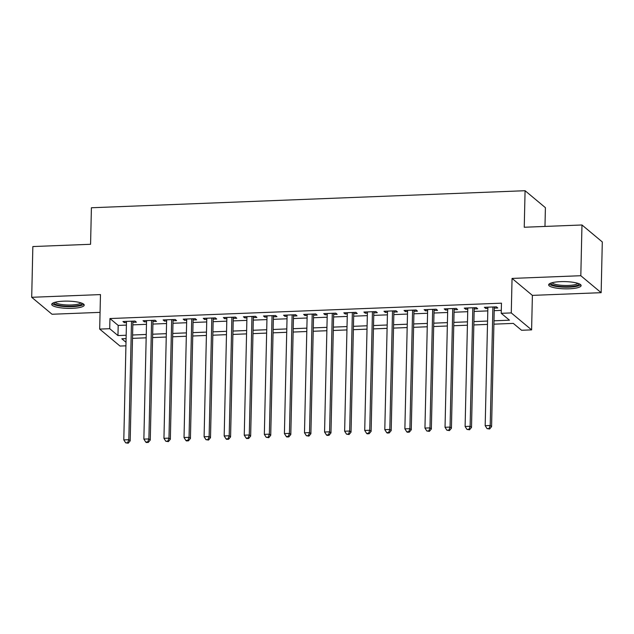 <?xml version="1.0" encoding="UTF-8"?>
<svg xmlns="http://www.w3.org/2000/svg" width="634" height="634" viewBox="0 0 634 634"><rect width="100%" height="100%" fill="white"/><g stroke="black" fill="none" stroke-linecap="round" stroke-linejoin="round"><path stroke-width="0.95" d="M72.252 308.322A16.238 3.606 -178.7 0 0 84.203 305.113A16.238 3.606 -178.7 0 0 63.677 301.174A16.238 3.606 -178.7 0 0 51.726 304.375A16.238 3.606 -178.7 0 0 72.252 308.322M569.166 288.795A16.238 3.606 -178.7 0 0 581.116 285.593A16.238 3.606 -178.7 0 0 560.599 281.647A16.238 3.606 -178.7 0 0 548.648 284.856A16.238 3.606 -178.7 0 0 569.166 288.795M125.928 345.815L120.008 346.053L99.681 329.094L109.722 328.697L117.964 335.568L126.166 335.251M544.978 226.433L545.406 207.675L525.079 190.715L91.407 207.754L90.575 244.288L32.849 246.555L31.7 297.291L52.028 314.25L100.061 312.364M525.079 190.715L524.247 227.249L581.972 224.983L602.3 241.942L601.151 292.678L580.815 275.719L512.05 278.421L511.273 312.919L531.601 329.878L521.56 330.274L513.318 323.395L493.91 324.164M512.05 278.421L532.386 295.381L601.151 292.678M532.386 295.381L531.601 329.878M581.972 224.983L580.815 275.719M132.878 322.326L136.389 322.191L135.018 321.042L122.972 321.517L124.343 322.666L126.459 322.579M152.952 321.541L156.471 321.398L155.092 320.257L143.046 320.725L144.417 321.874L146.533 321.795M173.034 320.749L176.545 320.614L175.174 319.465L163.128 319.94L164.499 321.089L166.607 321.002M193.108 319.964L196.619 319.821L195.248 318.68L183.202 319.148L184.573 320.297L186.689 320.218M213.183 319.171L216.701 319.037L215.322 317.888L203.276 318.363L204.655 319.504L206.763 319.425M233.264 318.387L236.775 318.244L235.404 317.103L223.358 317.571L224.729 318.72L226.845 318.633M253.338 317.594L256.857 317.46L255.478 316.311L243.432 316.786L244.811 317.927L246.919 317.848M273.42 316.81L276.931 316.667L275.56 315.526L263.514 315.994L264.885 317.143L267.001 317.055M293.494 316.017L297.013 315.883L295.634 314.733L283.588 315.209L284.967 316.35L287.075 316.271M313.576 315.225L317.087 315.09L315.716 313.941L303.67 314.416L305.041 315.566L307.157 315.478M333.65 314.44L337.161 314.305L335.79 313.156L323.744 313.632L325.115 314.773L327.231 314.694M353.732 313.648L357.243 313.513L355.872 312.364L343.818 312.839L345.197 313.988L347.305 313.901M373.806 312.863L377.317 312.721L375.946 311.579L363.9 312.055L365.271 313.196L367.387 313.117M393.88 312.071L397.399 311.936L396.02 310.787L383.974 311.262L385.353 312.411L387.461 312.324M413.962 311.286L417.473 311.143L416.102 310.002L404.056 310.478L405.427 311.619L407.543 311.54M434.036 310.494L437.555 310.359L436.176 309.21L424.13 309.685L425.509 310.834L427.617 310.747M454.118 309.709L457.629 309.566L456.258 308.425L444.212 308.893L445.583 310.042L447.699 309.963M474.192 308.916L477.703 308.782L476.332 307.633L464.286 308.108L465.657 309.257L467.773 309.17M493.981 320.796L509.474 320.194L501.232 313.315L501.462 303.171L109.951 318.545L118.193 325.424L126.396 325.099M132.823 324.854L146.478 324.315M152.897 324.061L166.552 323.522M172.971 323.269L186.634 322.738M193.053 322.484L206.708 321.945M213.127 321.692L226.79 321.161M233.209 320.907L246.864 320.368M253.283 320.115L266.938 319.584M273.365 319.33L287.02 318.791M293.439 318.537L307.094 318.006M313.513 317.753L327.176 317.214M333.595 316.96L347.25 316.421M353.669 316.176L367.332 315.637M373.751 315.383L387.406 314.844M393.825 314.599L407.48 314.06M413.907 313.806L427.562 313.267M433.981 313.022L447.636 312.483M454.055 312.229L467.718 311.69M474.137 311.437L487.792 310.906M494.211 310.652L501.296 310.375M494.274 308.132L497.785 307.989L496.414 306.848L484.368 307.316L485.739 308.465L487.847 308.386M99.681 329.094L100.465 294.588L31.7 297.291M109.951 318.545L109.722 328.697M501.232 313.315L511.273 312.919M126.095 338.611L121.807 338.778L126.007 342.281M487.491 324.41L473.828 324.949M467.409 325.202L453.754 325.741M447.335 325.995L433.672 326.526M427.253 326.779L413.598 327.318M407.179 327.572L393.516 328.103M387.097 328.357L373.442 328.895M367.023 329.149L353.368 329.68M346.941 329.934L333.286 330.472M326.867 330.726L313.212 331.257M306.793 331.511L293.13 332.05M286.711 332.303L273.056 332.834M266.637 333.088L252.974 333.627M246.555 333.88L232.9 334.419M226.481 334.665L212.826 335.204M206.399 335.457L192.744 335.996M186.325 336.242L172.67 336.781M166.251 337.034L152.588 337.573M146.169 337.827L132.514 338.358M132.585 334.998L146.248 334.459M152.667 334.205L166.322 333.674M172.741 333.421L186.404 332.882M192.823 332.628L206.478 332.097M212.897 331.844L226.56 331.305M232.979 331.051L246.634 330.52M253.053 330.266L266.708 329.728M273.127 329.474L286.79 328.935M293.209 328.689L306.864 328.15M313.283 327.897L326.946 327.358M333.365 327.112L347.02 326.573M353.439 326.32L367.102 325.781M373.521 325.535L387.176 324.996M393.595 324.743L407.25 324.204M413.677 323.95L427.332 323.419M433.751 323.166L447.406 322.627M453.825 322.373L467.488 321.842M473.907 321.589L487.562 321.05M118.193 325.424L117.964 335.568M485.763 307.26L485.739 308.465M465.689 308.053L465.657 309.257M445.607 308.845L445.583 310.042M425.533 309.63L425.509 310.834M405.459 310.422L405.427 311.619M385.377 311.207L385.353 312.411M365.303 311.999L365.271 313.196M345.221 312.784L345.197 313.988M325.147 313.576L325.115 314.773M305.065 314.361L305.041 315.566M284.991 315.153L284.967 316.35M264.917 315.938L264.885 317.143M244.835 316.731L244.811 317.927M224.761 317.515L224.729 318.72M204.679 318.308L204.655 319.504M184.605 319.092L184.573 320.297M164.523 319.885L164.499 321.089M144.449 320.677L144.417 321.874M124.367 321.462L124.343 322.666M492.895 306.983L490.209 425.501L485.184 425.699L487.879 307.181M494.298 306.927L491.58 426.65L490.209 425.501L489.052 428.544L487.047 428.624L489.606 429.004L489.052 428.544M489.606 429.004L491.58 426.65M485.184 425.699L487.047 428.624M578.945 283.723A14.051 3.122 1.3 0 1 568.627 286.695A14.051 3.122 1.3 0 1 550.898 283.089M552.071 282.724A13.013 2.893 -178.7 0 0 568.373 285.451A13.013 2.893 -178.7 0 0 577.796 283.311M549.139 284A16.135 3.59 -178.7 0 0 569.181 287.154A16.135 3.59 -178.7 0 0 580.665 284.714M82.032 303.242A14.051 3.122 1.3 0 1 73.782 306.095A14.051 3.122 1.3 0 1 58.122 305.128A14.051 3.122 1.3 0 1 53.985 302.608M55.158 302.252A13.013 2.893 -178.7 0 0 58.875 303.963A13.013 2.893 -178.7 0 0 72.086 304.946A13.013 2.893 -178.7 0 0 80.875 302.838M52.218 303.527A16.135 3.59 -178.7 0 0 56.656 305.429A16.135 3.59 -178.7 0 0 72.553 306.666A16.135 3.59 -178.7 0 0 83.751 304.241M472.821 307.775L470.127 426.294L465.11 426.492L467.797 307.973M474.224 307.72L471.506 427.443L470.127 426.294L468.978 429.337L466.973 429.416L469.525 429.797L468.978 429.337M469.525 429.797L471.506 427.443M465.11 426.492L466.973 429.416M452.739 308.56L450.053 427.086L445.036 427.276L447.723 308.758M454.142 308.504L451.424 428.227L450.053 427.086L448.896 430.121L446.891 430.201L449.451 430.581L448.896 430.121M449.451 430.581L451.424 428.227M445.036 427.276L446.891 430.201M432.665 309.352L429.979 427.871L424.954 428.069L427.649 309.55M434.068 309.297L431.35 429.02L429.979 427.871L428.822 430.914L426.817 430.993L429.369 431.374L428.822 430.914M429.369 431.374L431.35 429.02M424.954 428.069L426.817 430.993M412.583 310.137L409.897 428.663L404.88 428.853L407.567 310.335M413.986 310.081L411.268 429.804L409.897 428.663L408.748 431.699L406.735 431.778L407.29 432.237L409.295 432.158L408.748 431.699M409.295 432.158L411.268 429.804M404.88 428.853L406.735 431.778M392.509 310.929L389.823 429.448L384.798 429.646L387.493 311.128M393.912 310.874L391.194 430.597L389.823 429.448L388.666 432.491L386.661 432.57L387.208 433.03L389.213 432.951L388.666 432.491M389.213 432.951L391.194 430.597M384.798 429.646L386.661 432.57M372.435 311.714L369.741 430.24L364.724 430.438L367.411 311.912M373.83 311.659L371.12 431.382L369.741 430.24L368.592 433.276L366.579 433.355L367.134 433.814L369.139 433.735L368.592 433.276M369.139 433.735L371.12 431.382M364.724 430.438L366.579 433.355M352.353 312.507L349.667 431.025L344.642 431.223L347.337 312.705M353.756 312.451L351.038 432.174L349.667 431.025L348.51 434.068L346.505 434.147L349.065 434.528L348.51 434.068M349.065 434.528L351.038 432.174M344.642 431.223L346.505 434.147M332.279 313.291L329.585 431.817L324.568 432.016L327.255 313.489M333.682 313.236L330.964 432.959L329.585 431.817L328.436 434.853L326.423 434.932L326.978 435.392L328.983 435.312L328.436 434.853M328.983 435.312L330.964 432.959M324.568 432.016L326.423 434.932M312.197 314.084L309.511 432.602L304.494 432.8L307.181 314.282M313.6 314.028L310.882 433.751L309.511 432.602L308.354 435.645L306.349 435.724L308.909 436.105L308.354 435.645M308.909 436.105L310.882 433.751M304.494 432.8L306.349 435.724M292.123 314.868L289.429 433.394L284.412 433.593L287.107 315.066M293.526 314.813L290.808 434.536L289.429 433.394L288.28 436.438L286.275 436.517L286.822 436.969L288.827 436.889L288.28 436.438M288.827 436.889L290.808 434.536M284.412 433.593L286.275 436.517M272.041 315.661L269.355 434.179L264.338 434.377L267.025 315.859M273.444 315.605L270.726 435.328L269.355 434.179L268.198 437.222L266.193 437.301L268.753 437.682L268.198 437.222M268.753 437.682L270.726 435.328M264.338 434.377L266.193 437.301M251.967 316.445L249.281 434.972L244.256 435.17L246.951 316.643M253.37 316.398L250.652 436.113L249.281 434.972L248.124 438.015L246.119 438.094L246.666 438.546L248.671 438.466L248.124 438.015M248.671 438.466L250.652 436.113M244.256 435.17L246.119 438.094M231.893 317.238L229.199 435.756L224.182 435.954L226.869 317.436M233.288 317.182L230.578 436.905L229.199 435.756L228.05 438.799L226.037 438.879L226.592 439.338L228.597 439.259L228.05 438.799M228.597 439.259L230.578 436.905M224.182 435.954L226.037 438.879M211.811 318.03L209.125 436.549L204.1 436.747L206.795 318.22M213.214 317.975L210.496 437.698L209.125 436.549L207.968 439.592L205.963 439.671L208.523 440.051L207.968 439.592M208.523 440.051L210.496 437.698M204.1 436.747L205.963 439.671M191.737 318.815L189.043 437.333L184.026 437.531L186.713 319.013M193.132 318.759L190.422 438.482L189.043 437.333L187.894 440.376L185.881 440.456L186.436 440.915L188.441 440.836L187.894 440.376M188.441 440.836L190.422 438.482M184.026 437.531L185.881 440.456M171.655 319.607L168.969 438.126L163.952 438.324L166.639 319.805M173.058 319.552L170.34 439.275L168.969 438.126L167.812 441.169L165.807 441.248L168.367 441.629L167.812 441.169M168.367 441.629L170.34 439.275M163.952 438.324L165.807 441.248M151.581 320.392L148.887 438.918L143.87 439.108L146.557 320.59M152.984 320.336L150.266 440.059L148.887 438.918L147.738 441.953L145.733 442.033L146.28 442.492L148.285 442.413L147.738 441.953M148.285 442.413L150.266 440.059M143.87 439.108L145.733 442.033M131.5 321.184L128.813 439.703L123.796 439.901L126.483 321.383M132.902 321.129L130.184 440.852L128.813 439.703L127.656 442.746L125.651 442.825L128.211 443.206L127.656 442.746M128.211 443.206L130.184 440.852M123.796 439.901L125.651 442.825"/></g></svg>
